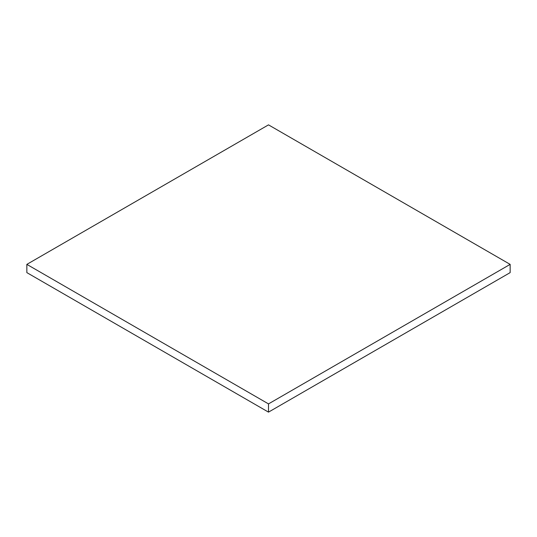 <?xml version="1.0" encoding="UTF-8"?>
<svg xmlns="http://www.w3.org/2000/svg" width="537" height="537" viewBox="0 0 537 537"><rect width="100%" height="100%" fill="white"/><g stroke="black" fill="none" stroke-linecap="round" stroke-linejoin="round"><path stroke-width="0.81" d="M510.15 272.621L510.15 264.379L268.5 124.866L26.85 264.379L26.85 272.621L26.85 264.379L268.5 403.898L268.5 412.134L26.85 272.621L268.5 412.134L268.5 403.898L510.15 264.379L510.15 272.621L268.5 412.134L510.15 272.621M510.15 264.379L268.5 124.866L26.85 264.379L268.5 403.898L510.15 264.379"/></g></svg>
